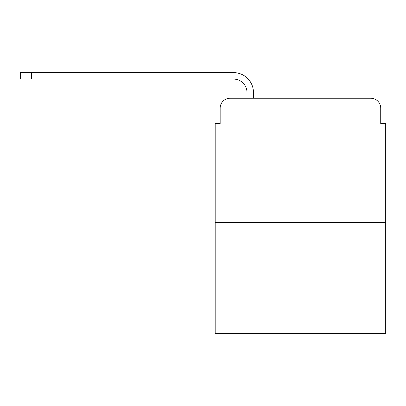 <?xml version="1.0" encoding="UTF-8"?>
<svg xmlns="http://www.w3.org/2000/svg" width="406" height="406" viewBox="0 0 406 406"><rect width="100%" height="100%" fill="white"/><g stroke="black" fill="none" stroke-linecap="round" stroke-linejoin="round"><path stroke-width="0.61" d="M220.153 108.169L220.153 123.581L220.153 108.169A9.942 9.942 0 0 1 230.095 98.227L246.995 98.227L246.995 92.512A13.423 13.423 0 0 0 233.572 79.089L20.3 79.089L20.3 72.623L233.572 72.623A19.884 19.884 0 0 1 253.461 92.512L253.461 98.227L261.662 98.227M385.7 222.513L215.18 222.513L215.18 333.377L385.7 333.377L385.7 123.581L380.726 123.581L380.726 108.169A9.942 9.942 0 0 0 370.785 98.227L230.095 98.227M215.18 222.513L215.18 123.581L220.153 123.581M339.218 98.227L370.785 98.227M380.726 123.581L380.726 108.169M246.995 92.512A13.423 13.423 0 0 0 233.572 79.089A13.423 13.423 0 0 1 246.995 92.512A13.423 13.423 0 0 0 233.572 79.089A13.423 13.423 0 0 1 246.995 92.512A13.423 13.423 0 0 0 233.572 79.089A13.423 13.423 0 0 1 246.995 92.512A13.423 13.423 0 0 0 233.572 79.089A13.423 13.423 0 0 1 246.995 92.512A13.423 13.423 0 0 0 233.572 79.089A13.423 13.423 0 0 1 246.995 92.512A13.423 13.423 0 0 0 233.572 79.089A13.423 13.423 0 0 1 246.995 92.512A13.423 13.423 0 0 0 233.572 79.089M31.485 79.089L31.485 72.623L233.572 72.623"/></g></svg>
